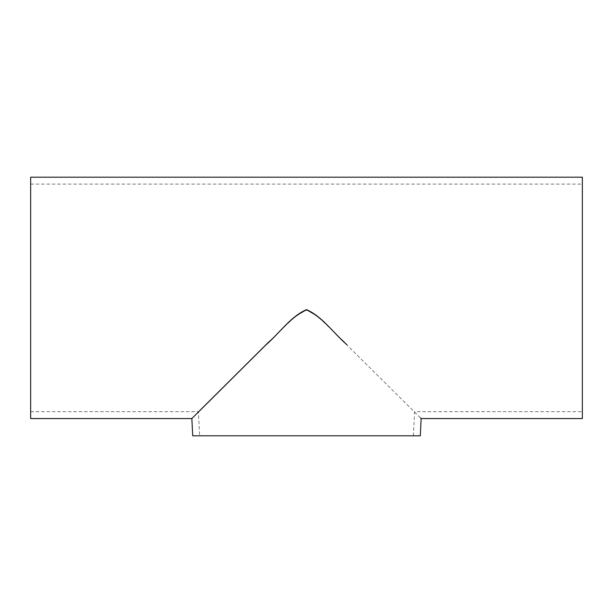 <?xml version="1.0" encoding="UTF-8"?>
<svg xmlns="http://www.w3.org/2000/svg" width="613" height="613" viewBox="0 0 613 613"><rect width="100%" height="100%" fill="white"/><g stroke="black" fill="none" stroke-linecap="round" stroke-linejoin="round"><path stroke-width="0.46" stroke-dasharray="3.06 2.3" d="M306.5 309.396C290.792 316.193 280.716 331.602 268.371 342.085L198.413 411.668L268.287 342.161C280.608 331.725 290.715 316.239 306.5 309.396C290.792 316.193 280.716 331.602 268.371 342.085L198.413 411.668L268.287 342.161C280.608 331.725 290.715 316.239 306.5 309.396C322.254 316.224 332.461 331.786 344.705 342.161L344.575 342.031C332.269 331.587 322.093 316.101 306.5 309.396C322.254 316.224 332.461 331.786 344.705 342.161L344.575 342.031C332.269 331.587 322.093 316.101 306.5 309.396M582.35 418.564L582.35 177.195M30.65 418.564L30.65 177.195M420.288 435.805L192.712 435.805M420.449 417.867L326.721 324.974L317.358 316.3L306.5 309.917L295.512 316.415L286.079 325.166L192.482 417.936M582.35 297.88L582.35 184.092L582.35 297.88M30.65 297.88L30.65 184.092L30.65 297.88M30.65 411.668L198.413 411.668L199.616 435.805M413.384 435.805L414.587 411.668L582.35 411.668M30.65 184.092L582.35 184.092"/><path stroke-width="0.92" d="M420.449 417.867L421.154 418.564L582.35 418.564L582.35 177.195L30.65 177.195L30.65 418.564L191.846 418.564L192.482 417.936M191.854 418.564L192.712 435.805L420.288 435.805L421.146 418.564M306.5 309.917C323.082 317.228 333.863 333.618 346.797 344.59L346.973 344.767C333.878 333.625 323.036 317.189 306.5 309.917C289.773 317.342 278.938 333.824 265.728 345.058L191.854 418.564L266.134 344.659C279.16 333.61 289.849 317.273 306.5 309.917"/></g></svg>
